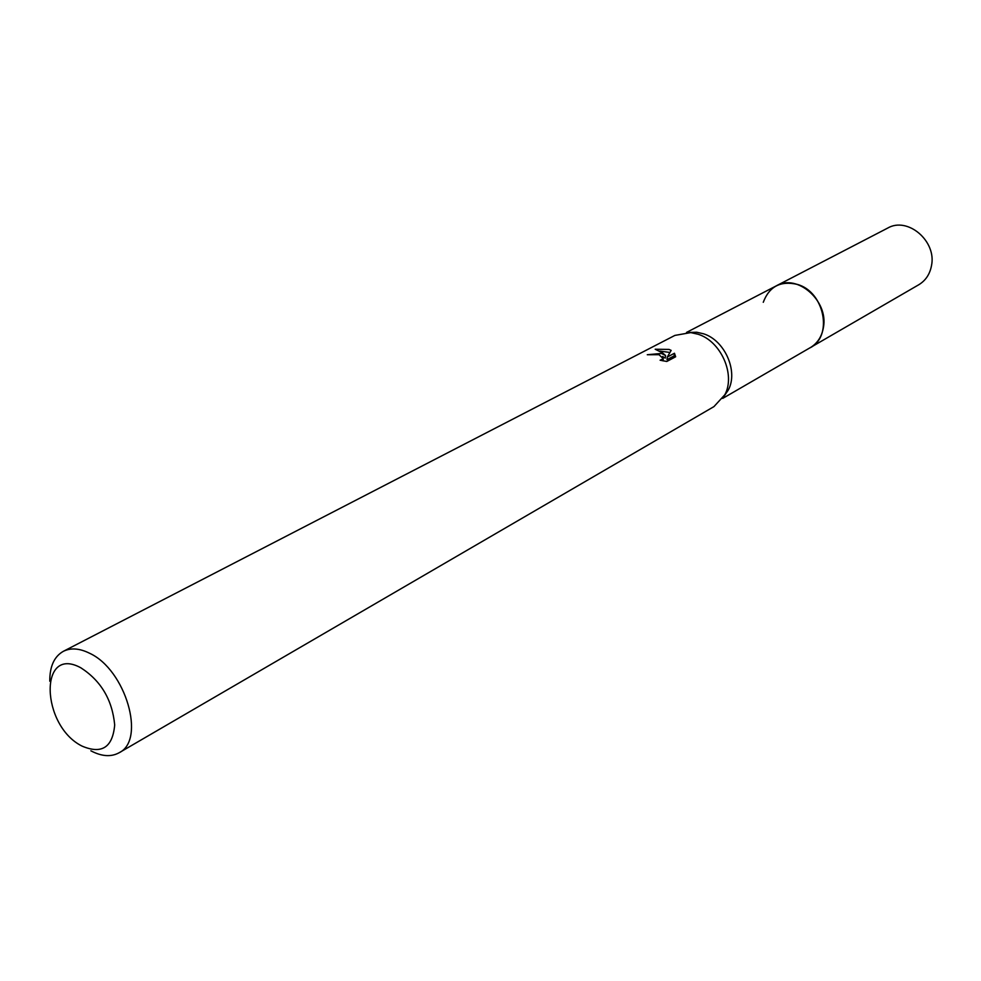 <?xml version="1.0" encoding="UTF-8"?>
<svg xmlns="http://www.w3.org/2000/svg" width="981" height="981" viewBox="0 0 981 981"><rect width="100%" height="100%" fill="white"/><g stroke="black" fill="none" stroke-linecap="round" stroke-linejoin="round"><path stroke-width="1.47" d="M775.419 286.317L776.412 285.778C782.813 282.589 789.766 282.123 797.271 284.416C824.334 291.676 833.31 336.091 810.318 347.617L722.703 398.409M763.267 302.295C769.251 286.489 780.582 280.529 797.283 284.392C824.763 291.749 833.36 337.084 809.656 348.01M688.993 332.461L696.645 332.228L703.438 333.761C724.726 340.211 738.472 371.345 728.331 389.96L724.027 396.287M49.786 681.206C49.688 666.479 54.2 656.51 63.348 651.323L674.879 335.416L690.759 332.596L698.067 334.239C720.937 341.18 735.75 374.717 724.849 394.73L713.947 406.612L119.044 752.795C111.037 757.148 101.644 756.486 90.865 750.796M661.439 353.442L665.547 355.502L662.506 352.878L655.198 349.236L669.079 349.432L671.163 350.389L667.301 357.047L674.462 353.258L675.651 356.765L666.798 361.474L660.103 360.223L663.266 358.739L659.048 354.693L647.276 354.73L661.439 353.442M63.348 651.323C70.804 647.632 79.535 648.269 89.553 653.236C125.715 669.68 146.181 740.152 119.044 752.795M80.908 667.84C101.043 680.863 112.312 699.907 114.691 724.959C112.656 747.424 101.791 754.475 82.122 746.136C40.883 725.854 38.602 644.603 80.908 667.84M662.604 356.495L665.253 358.09L665.547 355.502M674.879 357.182L674.155 355.87L666.994 359.659L667.301 357.047M669.937 352.461L659.772 351.075M674.155 355.87L674.462 353.258M810.355 347.63C817.516 343.276 821.882 336.508 823.451 327.298C828.626 300.824 797.234 273.392 776.412 285.778L887.633 228.107C907.621 216.311 936.843 241.142 931.484 265.716C929.853 274.263 925.598 280.615 918.731 284.772L809.362 348.169M728.331 389.96L724.849 394.73M663.266 358.739L663.021 360.898M696.645 332.228L690.759 332.596M776.4 285.802L686.504 332.436"/></g></svg>
